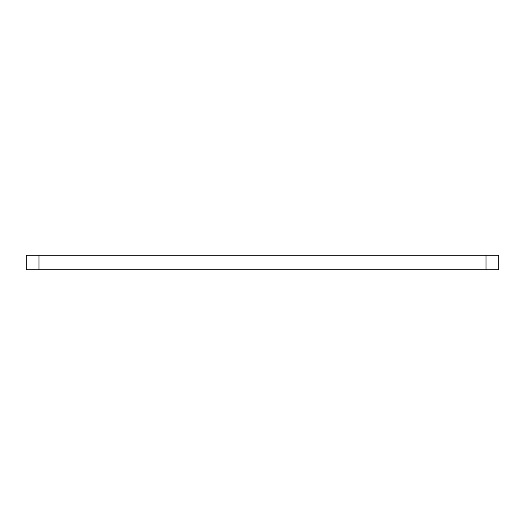 <?xml version="1.0" encoding="UTF-8"?>
<svg xmlns="http://www.w3.org/2000/svg" width="525" height="525" viewBox="0 0 525 525"><rect width="100%" height="100%" fill="white"/><g stroke="black" fill="none" stroke-linecap="round" stroke-linejoin="round"><path stroke-width="0.79" d="M486.032 269.771L486.032 255.229L498.75 255.229L498.75 269.771L26.25 269.771L26.25 255.229L38.968 255.229L38.968 269.771M486.032 255.229L38.968 255.229"/></g></svg>
